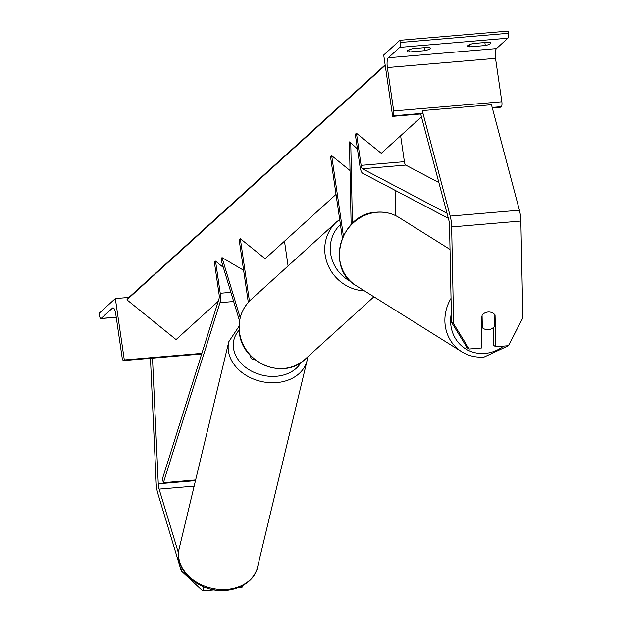 <?xml version="1.0" encoding="UTF-8"?>
<svg xmlns="http://www.w3.org/2000/svg" width="622" height="622" viewBox="0 0 622 622"><rect width="100%" height="100%" fill="white"/><g stroke="black" fill="none" stroke-linecap="round" stroke-linejoin="round"><path stroke-width="0.93" d="M240.185 317.679L222 257.594L221.222 260.4L239.524 320.851M243.606 270.259L222 257.594M336.02 194.391L265.135 258.736L240.31 238.646L239.151 239.695L248.295 302.354M284.479 241.18L288.087 265.952M240.31 238.646L249.422 301.141M254.173 359.112A13.567 3.81 85.1 0 1 253.208 359.679A13.567 3.81 85.1 0 1 249.85 354.96M99.147 313.27L115.342 298.576L124.299 359.959L123.724 360.48A4.074 1.143 85.1 0 1 123.49 360.597A4.074 1.143 85.1 0 1 122.106 357.479L115.77 314.071A8.14 2.286 -94.9 0 0 113.002 307.851A8.14 2.286 -94.9 0 0 112.535 308.069L101.083 318.464A4.074 1.143 85.1 0 1 100.857 318.573A4.074 1.143 85.1 0 1 99.466 315.463L99.147 313.27M128.917 297.417L115.342 298.576M201.87 353.366L124.299 359.959M203.798 586.911L202.694 590.9L181.297 570.996L157.871 493.588A14.477 4.066 85.1 0 1 156.658 487.975A14.477 4.066 85.1 0 1 156.176 482.967L150.462 358.303M178.514 553.183L159.115 489.102A7.239 2.029 85.1 0 1 158.509 486.295A7.239 2.029 85.1 0 1 158.268 483.792L152.507 358.171L201.676 353.988M242.65 585.714L241.942 587.565L237.752 587.922M241.942 587.565L242.424 585.838M214.52 589.897L202.694 590.9M181.297 570.996L182.036 568.329M482.05 315.059L482.066 315.066A9.05 8.397 122 0 1 483.683 313.62A9.05 8.467 -55.6 0 1 488.06 312.019A9.05 8.467 -55.6 0 1 493.347 313.387A9.05 8.467 -55.6 0 1 495.058 314.965L495.711 346.773L508.407 345.692L522.853 317.912L520.855 221.051A14.477 4.066 -94.9 0 0 520.342 214.8A14.477 4.066 -94.9 0 0 519.417 210.205L491.466 104.729L422.245 110.607L450.196 216.091A14.477 4.066 -94.9 0 1 451.121 220.686A14.477 4.066 -94.9 0 1 451.642 226.929L453.632 323.79L451.525 322.351L449.527 225.483A7.239 2.029 -94.9 0 0 449.271 222.365A7.239 2.029 -94.9 0 0 448.804 220.064L420.853 114.588L421.249 113.468M493.238 327.654L493.596 345.327L495.711 346.773M451.525 322.351L467.052 347.581L469.167 349.028L453.632 323.79M481.21 316.139L481.863 347.947L469.167 349.028M494.093 314.304L495.058 314.965M481.436 327.125L482.33 327.685A9.05 8.397 122 0 0 483.403 328.502A9.05 8.397 122 0 0 488.387 329.668A9.05 8.397 122 0 0 494.342 326.597L494.086 313.978A9.05 8.397 122 0 0 493.114 313.231M482.33 327.685L482.066 315.066M428.434 47.311A9.05 1.819 -8.3 0 1 430.338 48.127A9.05 1.819 -8.3 0 1 430.043 48.703A9.05 1.819 -8.3 0 1 424.733 50.677L409.152 51.999A9.05 1.819 171.7 0 1 407.247 51.183A9.05 1.819 171.7 0 1 412.852 48.64L428.434 47.311M489.001 42.172A9.05 1.819 -8.3 0 1 490.906 42.98A9.05 1.819 -8.3 0 1 490.61 43.556A9.05 1.819 -8.3 0 1 485.292 45.53L469.719 46.852A9.05 1.819 171.7 0 1 467.814 46.036A9.05 1.819 171.7 0 1 473.42 43.493L489.001 42.172M399.884 40.29L383.696 54.993L392.645 116.376L393.228 115.847A4.074 1.143 -94.9 0 0 393.695 110.957L387.358 67.549A8.14 2.286 85.1 0 1 388.291 57.768L399.744 47.373A4.074 1.143 -94.9 0 0 400.203 42.483L399.884 40.29L508.042 31.1L508.361 33.293L400.203 42.483M492.305 107.909L500.803 107.186L501.379 106.657A4.074 1.143 -94.9 0 0 501.845 101.767L495.516 58.359A8.14 2.286 85.1 0 1 496.442 48.578L507.894 38.183A4.074 1.143 -94.9 0 0 508.361 33.293M421.078 113.958L392.645 116.376M469.408 44.706L469.719 46.852M484.857 42.521L485.292 45.53M408.841 49.853L409.152 51.999M424.29 47.669L424.733 50.677M351.135 224.558L349.44 141.917L350.754 142.819L352.41 223.29M395.592 215.624L395.071 190.316M357.432 148.938L350.754 142.819M350.023 170.537L331.689 155.702L343.36 235.715M331.689 155.702L330.531 156.752L342.372 237.915M195.642 479.935L163.423 482.672L162.389 479.01L218.952 299.019A4.525 1.267 -94.9 0 0 219.076 294.315L214.388 262.173L215.546 261.123L223.352 267.444M163.423 482.672L219.978 302.681A9.05 2.542 -94.9 0 0 220.235 293.265L215.546 261.123M421.452 116.843L381.278 153.315L356.445 133.225L361.133 165.366A4.525 1.267 85.1 0 0 362.447 168.772L447.008 213.292M438.868 182.549L405.707 165.094A4.525 1.267 85.1 0 1 404.401 161.689L400.615 135.759M448.361 218.369L362.603 173.227A9.05 2.542 85.1 0 1 359.982 166.416L355.294 134.274L356.445 133.225M218.229 301.312L176.073 339.581L126.911 299.812L128.218 298.132A4.074 3.818 47.8 0 1 128.637 297.674L385.135 64.851M385.205 65.357L126.911 299.812M116.221 317.181L101.083 318.464M113.492 307.991L112.535 308.069M152.234 358.062L123.724 360.48M239.563 332.692A40.259 37.786 47.8 0 0 265.547 365.627A40.259 37.786 47.8 0 0 305.13 359.228C283.99 380.392 242.378 363.551 239.416 332.98C237.798 319.7 241.663 308.582 251.008 299.61A40.259 37.786 47.8 0 0 239.563 332.692M364.399 290.847A40.259 37.786 -132.2 0 1 325.158 254.997A40.259 37.786 -132.2 0 1 336.603 221.914L251.008 299.61M340.421 224.565A35.734 33.541 47.8 0 0 330.64 253.582A35.734 33.541 47.8 0 0 350.652 281.416M194.157 486.124L159.115 489.102M195.479 480.627L158.268 483.792M227.846 589.337A40.259 31.092 13.5 0 0 257.485 567.311C256.311 575.21 247.4 587.697 227.232 590.309C200.968 593.862 172.97 570.724 179.19 548.526A40.259 31.092 13.5 0 0 227.846 589.337M239.112 330.204A35.734 27.601 13.5 0 0 239.75 361.716A35.734 27.601 13.5 0 0 277.062 376.209A35.734 27.601 13.5 0 0 301.071 362.416M257.485 567.311L307.097 360.511A40.259 31.092 -166.5 0 1 277.459 382.538A40.259 31.092 -166.5 0 1 228.803 341.727L179.19 548.526M520.855 221.051L451.642 226.929M519.417 210.205L450.196 216.091M503.571 346.104A35.734 33.176 -58 0 1 485.214 353.413A35.734 33.176 -58 0 1 451.339 313.465M451.028 298.381A40.259 37.374 122 0 0 461.718 351.749C468.553 355.947 476.048 357.704 484.204 357.02L508.532 345.661L521.057 321.356M461.718 351.749L356.227 285.731A40.259 37.374 -58 0 1 340.926 243.023A40.259 37.374 -58 0 1 376.776 212.289A40.259 37.374 -58 0 1 398.943 217.475L450.025 249.438M496.442 48.578L388.291 57.768M507.894 38.183L399.744 47.373M501.379 106.657L492.181 107.443M422.968 113.321L393.228 115.847M501.845 101.767L393.695 110.957M495.516 58.359L387.358 67.549M230.894 292.356L220.235 293.265M233.67 301.514L219.978 302.681M404.401 161.689L361.133 165.366M405.707 165.094L362.447 168.772M385.142 64.921L128.218 298.132M254.709 359.547L253.208 359.679M152.421 358.132L123.49 360.597M116.236 317.267L100.857 318.573M373.908 296.795L305.13 359.228M339.674 219.426L336.603 221.914M307.097 360.511L307.696 356.896M239.003 326.34L228.803 341.727M356.227 285.731C325.065 268.587 340.475 213.4 376.458 212.195C384.606 211.519 392.101 213.276 398.943 217.475M483.403 328.502L481.436 327.265"/></g></svg>
